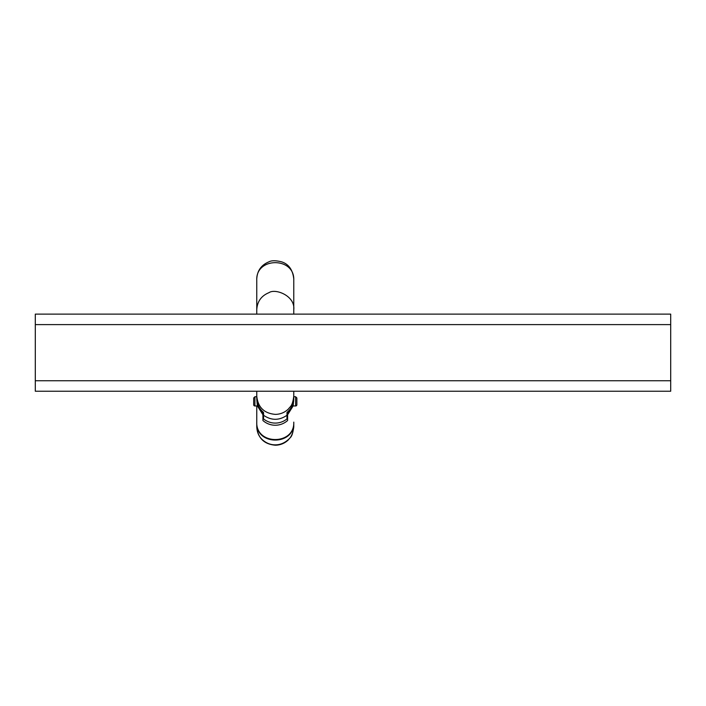 <?xml version="1.0" encoding="UTF-8"?>
<svg xmlns="http://www.w3.org/2000/svg" width="706" height="706" viewBox="0 0 706 706"><rect width="100%" height="100%" fill="white"/><g stroke="black" fill="none" stroke-linecap="round" stroke-linejoin="round"><path stroke-width="1.06" d="M256.772 398.643L258.052 405.915L260.064 409.727L262.932 412.984L262.932 414.749L257.381 405.915L254.91 405.985L254.91 396.737L256.763 396.737M257.381 405.924L256.763 399.19M254.91 405.985A1.235 1.235 0 0 1 253.683 404.759L253.683 397.972L253.683 404.759M256.763 422.382L256.763 426.742C257.002 432.169 258.828 436.449 262.235 439.591C266.109 443.103 270.451 444.851 275.252 444.851C280.061 444.859 284.412 443.112 288.304 439.6C291.225 437.393 293.052 433.105 293.775 426.742L293.775 422.117C294.764 445.345 255.784 445.345 256.763 422.117L256.763 405.985M262.932 414.749L262.932 420.529A18.506 18.506 0 0 0 287.607 420.529L287.607 412.984C291.613 409.251 293.67 404.644 293.775 399.19L293.767 398.643M293.775 399.19L293.158 405.924L287.607 414.749L287.607 420.529M296.864 404.759L296.864 397.972L296.864 404.759A1.235 1.235 0 0 1 295.629 405.985L293.175 405.924M293.775 395.236L293.775 396.737L295.629 396.737L296.864 397.972M287.607 412.984L287.607 411.898M262.932 412.984L262.932 411.898M293.775 394.936L293.775 398.096C293.634 403.894 291.375 408.668 286.989 412.419L286.989 415.26C279.179 420.635 271.36 420.635 263.55 415.26L263.55 412.428C259.173 408.677 256.913 403.903 256.763 398.096L256.763 396.154L256.763 398.096M293.775 310.711L293.775 280.07C294.711 256.86 255.801 256.878 256.763 280.07L256.763 314.126M256.763 391.23L256.763 396.154C257.955 407.362 264.176 413.434 275.437 414.387C280.467 414.263 284.8 412.454 288.436 408.977C290.387 406.197 292.496 406.338 293.775 396.154L293.775 391.23M256.763 280.07L256.763 309.793C257.231 301.506 261.308 295.796 268.995 292.655C275.402 288.163 295.382 295.849 293.775 309.793L293.775 314.126M256.763 278.949C257.222 270.707 261.273 265.006 268.898 261.847C271.545 260.39 275.808 260.39 281.685 261.864C288.719 264.141 292.752 269.842 293.775 278.949L293.775 311.019M256.763 422.647C255.757 445.865 294.781 445.865 293.775 422.647L293.775 426.998C292.081 438.479 290.307 436.767 288.357 439.882C284.765 443.289 280.494 445.062 275.543 445.221C264.238 444.321 257.972 438.25 256.763 427.006L256.763 426.998M286.989 415.26L286.989 418.905A18.506 18.506 0 0 1 263.55 418.905L263.55 412.428M286.989 418.905L286.989 412.419M263.55 418.905L263.55 415.26M35.3 380.746L670.7 380.746L670.7 391.23L35.3 391.23L35.3 314.126L670.7 314.126L670.7 324.61L35.3 324.61M670.7 380.746L670.7 324.61M295.629 405.985L295.629 396.737M254.91 396.737L253.683 397.972M256.763 426.742L256.763 422.109"/></g></svg>
